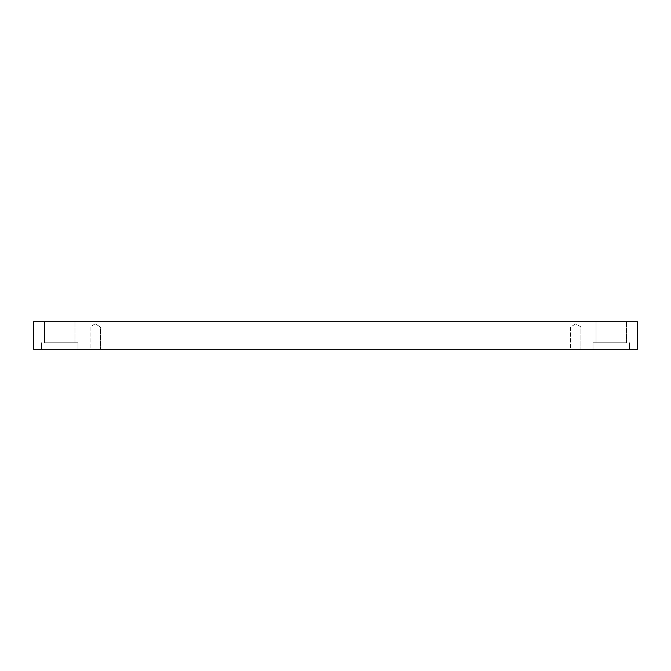 <?xml version="1.0" encoding="UTF-8"?>
<svg xmlns="http://www.w3.org/2000/svg" width="671" height="671" viewBox="0 0 671 671"><rect width="100%" height="100%" fill="white"/><g stroke="black" fill="none" stroke-linecap="round" stroke-linejoin="round"><path stroke-width="0.5" stroke-dasharray="3.35 2.52" d="M95.24 326.945L90.065 326.945L95.24 326.945M95.24 349.188L90.065 349.188L95.24 349.188M575.76 326.945L580.935 326.945L575.76 326.945M33.55 349.188L33.55 321.812L637.45 321.812L637.45 349.188L33.55 349.188M626.454 321.812L596.041 321.812L626.454 321.812L596.041 321.812L626.454 321.812L626.454 342.797L596.041 342.797L626.454 342.797L596.041 342.797L626.454 342.797L626.454 321.812M74.959 321.812L44.546 321.812L74.959 321.812L44.546 321.812L74.959 321.812L74.959 342.797L44.546 342.797L74.959 342.797L44.546 342.797L74.959 342.797L74.959 321.812M575.76 349.188L580.935 349.188L575.76 349.188M611.247 349.188L592.996 349.188L611.247 349.188M59.753 349.188L78.004 349.188L59.753 349.188M596.041 321.812L596.041 342.797L596.041 321.812M611.247 342.797L592.996 342.797L611.247 342.797M44.546 321.812L44.546 342.797L44.546 321.812M59.753 342.797L78.004 342.797L59.753 342.797M95.24 323.841L90.065 326.945L90.065 349.188L90.065 326.945L95.24 323.841L100.407 326.945L100.407 349.188L100.407 326.945L95.24 323.841M575.76 323.841L570.593 326.945L570.593 349.188L570.593 326.945L575.76 323.841L580.935 326.945L580.935 349.188L580.935 326.945L575.76 323.841M592.996 342.797L592.996 349.188L592.996 342.797M629.49 342.797L629.49 349.188L629.49 342.797M41.51 342.797L41.51 349.188L41.51 342.797M78.004 342.797L78.004 349.188L78.004 342.797"/><path stroke-width="1.01" d="M637.45 321.812L33.55 321.812L33.55 349.188L637.45 349.188L637.45 321.812"/></g></svg>
